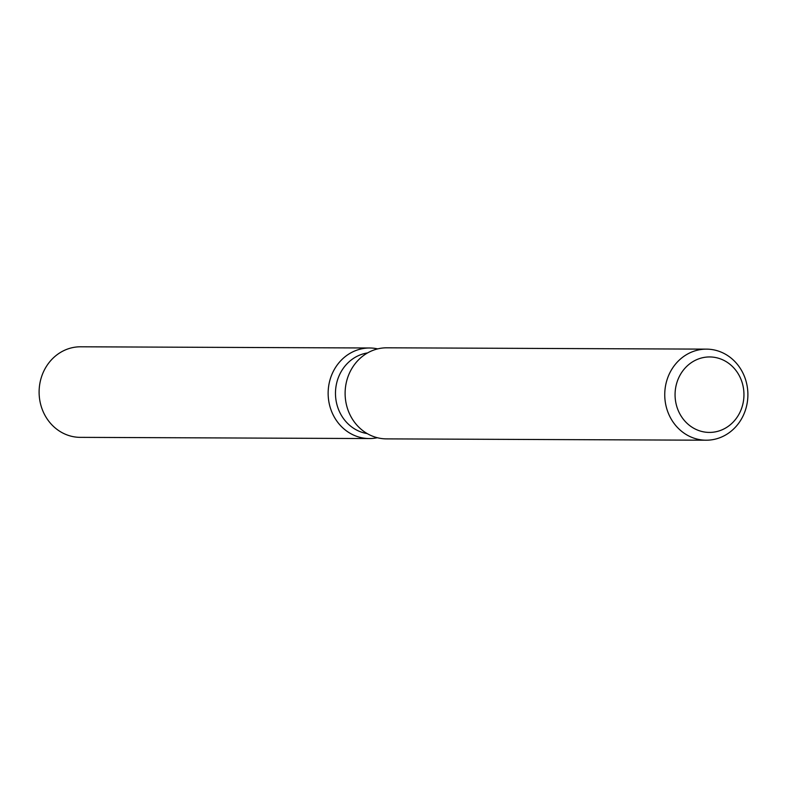 <?xml version="1.0" encoding="UTF-8"?>
<svg xmlns="http://www.w3.org/2000/svg" width="787" height="787" viewBox="0 0 787 787"><rect width="100%" height="100%" fill="white"/><g stroke="black" fill="none" stroke-linecap="round" stroke-linejoin="round"><path stroke-width="1.18" d="M367.224 433.598A40.757 37.205 -89.8 0 1 338.144 408.473A40.757 37.205 -89.8 0 1 367.559 352.92M377.327 437.72A45.282 41.337 -89.8 0 1 331.111 410.145A45.282 41.337 -89.8 0 1 337.721 364.302A45.282 41.337 -89.8 0 1 377.691 348.887A45.282 41.337 -89.8 0 0 369.664 347.992A45.282 41.337 -89.8 0 0 331.111 410.145A45.282 41.337 -89.8 0 0 369.29 438.556A45.282 41.337 -89.8 0 0 377.327 437.72M706.136 440.208L386.496 438.88A45.538 41.573 -89.8 0 1 348.1 410.312A45.538 41.573 -89.8 0 1 386.879 347.805L706.51 349.133A45.538 41.573 -89.8 0 1 744.905 377.691A45.538 41.573 -89.8 0 1 706.136 440.208A45.538 41.573 -89.8 0 1 667.73 411.64A45.538 41.573 -89.8 0 1 706.51 349.133M741.482 380.623A37.737 34.441 -89.8 0 1 722.318 429.702A37.737 34.441 -89.8 0 1 677.538 408.748A37.737 34.441 -89.8 0 1 696.692 359.669A37.737 34.441 -89.8 0 1 741.482 380.623M369.29 438.556L80.254 437.356A45.282 41.337 -89.8 0 1 42.075 408.945A45.282 41.337 -89.8 0 1 80.628 346.792L369.664 347.992"/></g></svg>

